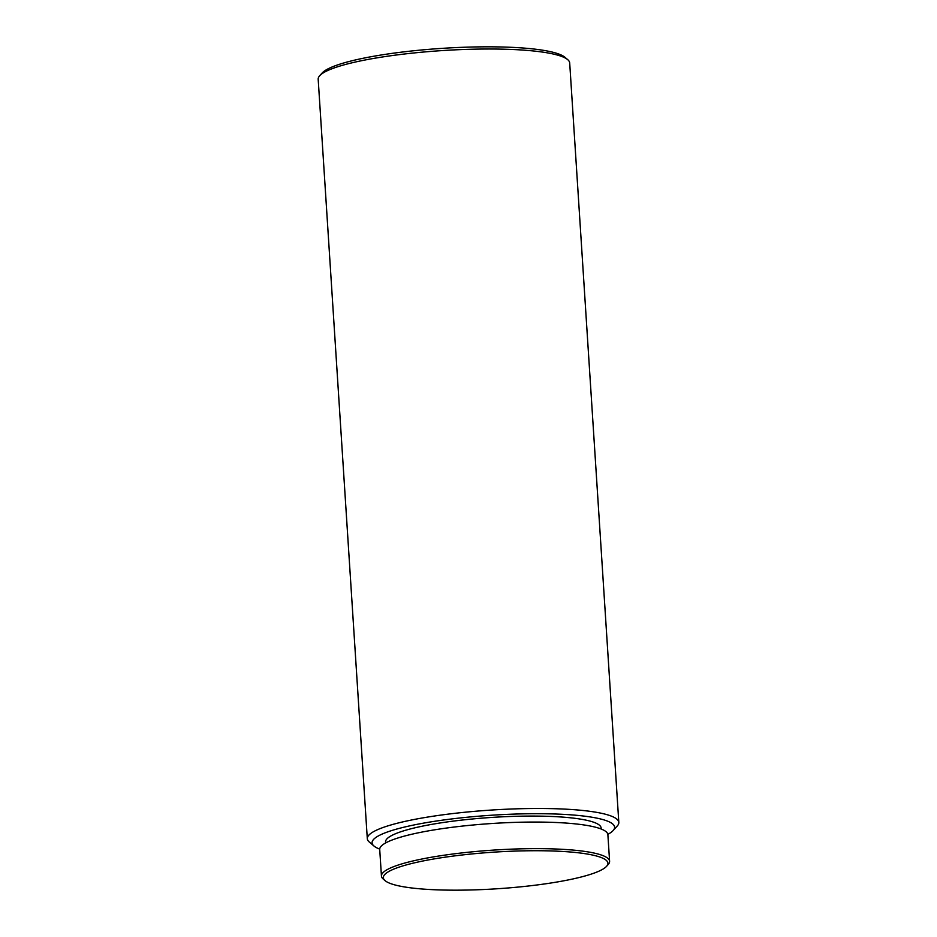 <?xml version="1.0" encoding="UTF-8"?>
<svg xmlns="http://www.w3.org/2000/svg" width="937" height="937" viewBox="0 0 937 937"><rect width="100%" height="100%" fill="white"/><g stroke="black" fill="none" stroke-linecap="round" stroke-linejoin="round"><path stroke-width="1.41" d="M417.925 862.052A112.522 18.377 176.3 0 0 385.095 880.651A112.522 18.377 176.3 0 0 460.863 890.15A112.522 18.377 176.3 0 0 573.339 878.859A112.522 18.377 176.3 0 0 606.567 866.327A112.522 18.377 176.3 0 0 547.606 850.855A112.522 18.377 176.3 0 0 417.925 862.052M385.095 880.651L383.21 879.035A114.314 18.67 -3.7 0 1 381.441 876.06A114.314 18.67 -3.7 0 1 416.567 860.143A114.314 18.67 -3.7 0 1 539.735 848.653A114.314 18.67 -3.7 0 1 609.6 861.302A114.314 18.67 -3.7 0 1 608.23 864.488L606.567 866.327M381.441 876.06L379.719 849.472A114.314 18.67 -3.7 0 1 414.845 833.555A114.314 18.67 -3.7 0 1 538.014 822.065A114.314 18.67 -3.7 0 1 607.879 834.715L609.6 861.302M385.611 842.96L385.552 841.976A108.013 17.639 -3.7 0 1 418.745 826.938A108.013 17.639 -3.7 0 1 535.121 816.08A108.013 17.639 -3.7 0 1 601.132 828.027L601.203 829.022M379.719 849.109A121.517 19.853 -3.7 0 1 373.968 846.017A121.517 19.853 -3.7 0 1 409.422 825.93A121.517 19.853 -3.7 0 1 549.469 813.843A121.517 19.853 -3.7 0 1 613.149 830.545A121.517 19.853 -3.7 0 1 607.832 834.352M373.968 846.017L369.26 841.988A126.015 20.579 -3.7 0 1 367.304 838.709A126.015 20.579 -3.7 0 1 406.026 821.163A126.015 20.579 -3.7 0 1 541.797 808.49A126.015 20.579 -3.7 0 1 618.818 822.44A126.015 20.579 -3.7 0 1 617.296 825.954L613.149 830.545M367.304 838.709L318.182 79.235A126.015 20.579 -3.7 0 1 319.704 75.721A126.015 20.579 -3.7 0 1 356.915 61.69A126.015 20.579 -3.7 0 1 482.883 49.04A126.015 20.579 -3.7 0 1 567.74 59.675A126.015 20.579 -3.7 0 1 569.696 62.966L618.818 822.44M319.704 75.721L322.187 72.957A123.321 20.145 -3.7 0 1 358.602 59.23A123.321 20.145 -3.7 0 1 481.876 46.85A123.321 20.145 -3.7 0 1 564.917 57.262L567.74 59.675"/></g></svg>
